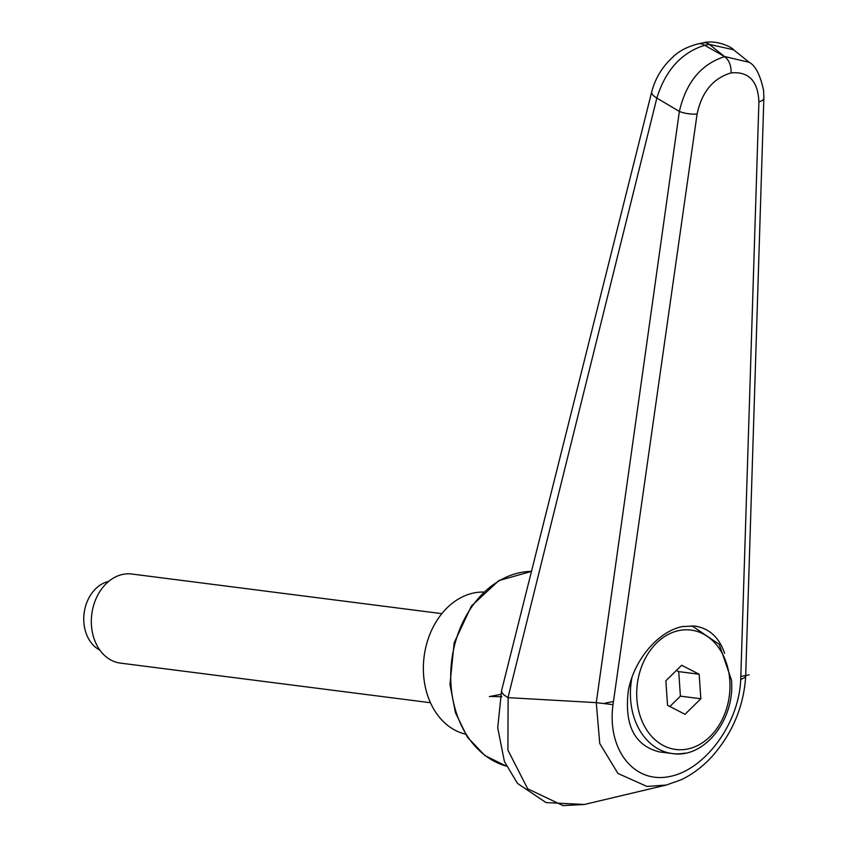 <?xml version="1.0" encoding="UTF-8"?>
<svg xmlns="http://www.w3.org/2000/svg" width="848" height="848" viewBox="0 0 848 848"><rect width="100%" height="100%" fill="white"/><g stroke="black" fill="none" stroke-linecap="round" stroke-linejoin="round"><path stroke-width="1.27" d="M684.855 753.109A64.671 49.852 -82.7 0 1 672.316 753.554L659.437 751.911C634.611 745.646 624.223 725.316 628.283 690.897C633.891 659.956 658.165 631.188 682.608 626.534L694.841 626.047C709.288 628.336 719.21 637.452 724.616 653.405M596.271 702.642L507.994 697.639L656.85 98.061A17994.306 217.766 30.2 0 0 679.365 111.448L596.271 702.642L599.748 743.473L617.948 773.461L647.013 786.456L666.284 785.036L584.442 804.466M584.293 804.487L563.04 805.6L527.679 788.799L507.91 750.109L508.111 697.671M698.105 43.863A17.967 11.088 78.9 0 1 698.423 43.789A17.967 11.088 78.9 0 1 698.455 43.789A17.967 11.088 78.9 0 1 704.667 45.283L709.31 44.361L733.594 49.788C731.665 46.894 715.733 39.4 703.077 42.888A17.967 11.088 78.9 0 1 703.098 42.877A17.967 11.088 78.9 0 1 709.31 44.361A22592.808 9315.98 -170.3 0 1 724.425 56.487A22592.808 9315.98 -170.3 0 1 704.667 45.283C681.485 52.565 665.542 70.161 656.85 98.061A17.967 6.328 13.9 0 1 651.73 91.785A17.967 6.328 13.9 0 1 651.773 91.637M507.994 697.639L503.67 694.777L501.666 692.085L501.571 690.654L651.741 91.775C655.271 78.313 662.256 66.801 672.687 57.24C678.665 51.166 687.24 46.693 698.423 43.799L703.098 42.877M733.552 49.746L749.24 62.339L724.425 56.487M724.648 56.636C701.179 64.109 686.085 82.373 679.365 111.448A13.473 3.901 -171.8 0 0 697.109 113.992C701.784 91.997 713.104 78.292 731.071 72.896C731.294 65.688 729.153 60.272 724.648 56.636M745.689 675.676L745.021 677.372L740.717 679.555C739.074 723.492 704.932 769.973 669.475 776.556C633.944 783.923 606.892 749.462 613.009 704.656L596.314 702.653M731.071 72.896C748.699 71.296 757.974 80.952 758.907 101.855A13.473 5.077 1.7 0 0 763.878 98.114A13.473 5.077 1.7 0 0 763.878 98.092L763.582 90.397C760.243 74.984 755.451 65.625 749.229 62.317M465.414 734.114A71.847 55.385 -82.7 0 1 423.534 662.648A71.847 55.385 -82.7 0 1 474.223 592.879A71.847 55.385 -82.7 0 1 483.561 592.052M441.85 613.645L131.822 574.022A44.912 34.62 97.3 0 0 123.108 574.329A44.912 34.62 97.3 0 0 91.351 619.793A44.912 34.62 97.3 0 0 120.437 663.115L430.466 702.727M99.873 650.119A35.923 27.698 -82.7 0 1 84.122 613.199A35.923 27.698 -82.7 0 1 108.65 581.431M700.83 698.763L685.025 714.292L667.535 705.303L665.871 680.785L681.675 665.256L699.155 674.245L700.83 698.763L680.403 696.155L678.729 671.627L676.407 670.439M669.867 706.501L680.403 696.155M699.155 674.245L678.729 671.627M501.878 696.78L490.144 696.452L500.744 694.374M489.349 696.611L490.144 696.452M613.009 704.656L613.454 701.497L605.08 703.14M749.197 674.817L740.823 676.46L740.717 679.555M506.394 766.136A98.792 76.161 -82.7 0 1 450.998 684.824A98.792 76.161 -82.7 0 1 520.651 572.506A98.792 76.161 -82.7 0 1 531.632 571.361L498.847 580.604L471.435 605.991L454.157 642.805L449.981 684.442L455.45 712.733L467.428 737.177L484.918 755.568L506.404 766.157M613.454 701.497L697.109 113.992M758.907 101.855L740.823 676.46M691.862 625.792L719.199 644.321L731.453 679.969C735.269 719.454 704.37 758.918 672.316 753.554A64.671 49.852 -82.7 0 1 630.583 699.218A64.671 49.852 -82.7 0 1 632.131 676.725M729.81 680.637A60.176 46.386 -82.7 0 1 687.389 749.049A60.176 46.386 -82.7 0 1 636.88 698.9A60.176 46.386 -82.7 0 1 679.312 630.488A60.176 46.386 -82.7 0 1 729.81 680.637M501.55 690.717L497.712 727.838L504.422 761.546L517.481 783.393L546.038 802.579L584.378 804.476M745.699 675.93C743.876 705.886 732.863 732.534 712.638 755.854C703.215 766.274 692.71 774.256 681.114 779.8L666.263 785.036M745.678 675.909L763.868 98.114"/></g></svg>

